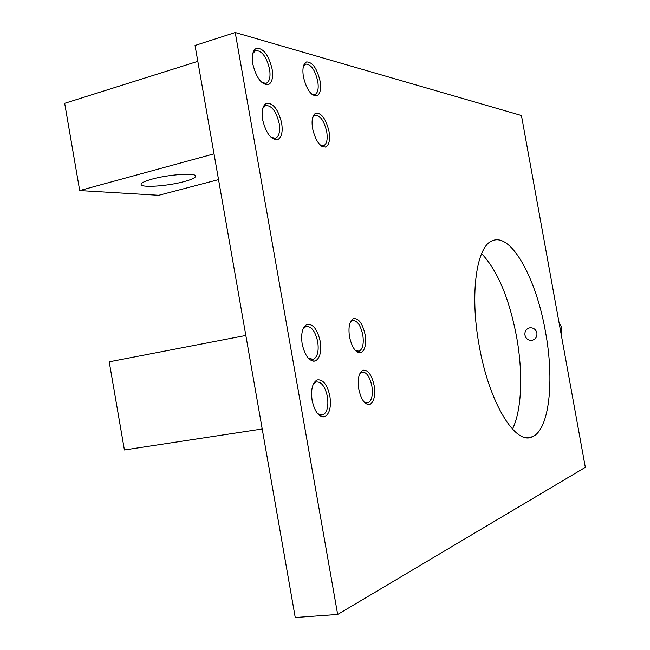 <?xml version="1.0" encoding="UTF-8"?>
<svg xmlns="http://www.w3.org/2000/svg" width="650" height="650" viewBox="0 0 650 650"><rect width="100%" height="100%" fill="white"/><g stroke="black" fill="none" stroke-linecap="round" stroke-linejoin="round"><path stroke-width="0.97" d="M303.452 66.203L305.662 64.082C311.001 64.179 315.039 69.932 317.785 81.356C318.849 88.652 317.882 93.072 314.868 94.624L311.642 94.112M312.739 117.325L314.957 115.221C320.174 115.18 324.106 120.729 326.755 131.861C327.844 139.409 326.828 144.016 323.7 145.681L320.312 145.112M302.949 329.225L305.825 326.527C311.269 325.886 315.25 330.988 317.752 341.835C318.979 351.073 317.533 356.923 313.389 359.377L308.271 358.158M561.137 334.116L561.852 327.852L559 322.359M313.105 384.605L315.924 382.013C321.197 381.274 325.041 386.173 327.446 396.719C328.697 406.299 327.186 412.409 322.912 415.049L317.696 413.749M252.809 53.495L255.678 50.513C261.909 50.562 266.549 56.802 269.604 69.241C270.717 76.96 269.563 81.664 266.134 83.354L261.893 82.566M536.9 333.036C537.201 336.903 535.559 339.341 531.976 340.34L531.123 340.421C527.857 340.21 525.801 338.439 524.956 335.091C524.607 331.256 526.191 328.827 529.709 327.819L530.717 327.738C533.975 327.982 536.039 329.745 536.9 333.036M374.132 385.442C371.67 374.652 367.933 369.574 362.911 370.216C358.8 372.759 357.427 379.072 358.776 389.147C361.294 400.043 365.04 405.113 370.012 404.381C374.132 401.733 375.505 395.419 374.132 385.442M329.899 396.126C327.218 384.483 322.961 379.08 317.143 379.909C312.382 382.752 310.708 389.594 312.122 400.416C314.876 412.173 319.142 417.576 324.902 416.634C329.672 413.668 331.338 406.835 329.899 396.126M320.206 341.283C317.411 329.306 313.016 323.676 307.003 324.391C302.396 327.039 300.787 333.588 302.177 344.029C305.061 356.127 309.465 361.757 315.412 360.921C320.027 358.158 321.628 351.618 320.206 341.283M365.072 334.441C362.521 323.359 358.662 318.086 353.486 318.63C349.497 321.011 348.173 327.072 349.505 336.814C352.121 348.002 355.989 353.275 361.108 352.633C365.105 350.155 366.421 344.094 365.072 334.441M329.03 131.487C326.072 119.186 321.717 113.051 315.965 113.108C312.479 114.912 311.35 120.063 312.585 128.586C315.632 141.026 319.987 147.152 325.674 146.973C329.16 145.096 330.273 139.937 329.03 131.487M320.06 81.014C316.997 68.388 312.52 62.026 306.629 61.929C303.274 63.602 302.201 68.559 303.404 76.797C306.564 89.562 311.041 95.924 316.859 95.883C320.214 94.144 321.287 89.188 320.06 81.014M281.669 123.118C278.387 109.736 273.39 103.114 266.679 103.244C262.697 105.211 261.357 110.719 262.641 119.754C266.029 133.299 271.034 139.921 277.656 139.636C281.637 137.589 282.977 132.08 281.669 123.118M272.082 68.884C268.678 55.128 263.534 48.238 256.661 48.189C252.834 50.009 251.55 55.283 252.809 64.009C256.336 77.919 261.487 84.817 268.271 84.703C272.09 82.802 273.366 77.529 272.082 68.884M481.609 253.589C497.534 270.53 509.177 298.179 516.547 336.546C523.177 372.759 521.901 410.288 512.436 429.081M479.188 345.572C469.414 293.036 476.775 245.139 492.798 240.581C511.485 232.944 536.356 279.086 545.439 331.557C554.564 380.112 549.526 429.999 532.269 436.792C515.751 445.778 489.093 402.984 479.188 345.572M235.227 32.5L521.446 115.529L585.325 467.326L337.675 614.445L235.227 32.5L195.041 45.468L295.246 617.5L337.675 614.445M359.645 373.994L361.749 372.182C366.299 371.605 369.671 376.212 371.873 385.986C373.076 394.916 371.832 400.554 368.136 402.911L364.179 402.074M262.754 108.485L265.663 105.528C271.741 105.414 276.25 111.41 279.191 123.516C280.329 131.519 279.11 136.427 275.543 138.255L271.082 137.377M184.121 181.61C192.164 179.416 195.983 177.515 195.585 175.898C195.024 172.648 168.48 174.517 152.197 179.075C144.276 181.285 140.603 183.17 141.188 184.722C142.366 187.931 168.252 185.973 184.121 181.61M218.538 179.627L158.73 195.293L79.706 190.564L64.675 103.334L197.819 61.352M79.706 190.564L214.021 153.839M350.204 322.514L352.349 320.621C357.045 320.133 360.531 324.911 362.814 334.953C363.992 343.582 362.789 349.001 359.206 351.203L355.331 350.415M262.218 428.968L124.41 449.946L109.216 361.798L245.838 335.449M312.999 95.152L314.576 94.705M304.046 64.569L305.662 64.082M321.701 146.209L323.229 145.803M313.381 115.659L314.957 115.221M310.229 359.946L311.846 359.653M304.151 326.844L305.825 326.527M319.581 415.561L321.1 415.326M314.348 382.281L315.924 382.013M263.892 84.021L265.866 83.428M253.63 51.155L255.678 50.513M532.269 436.792L526.232 437.604M277.095 139.791L277.656 139.636M325.138 147.111L325.674 146.973M359.71 352.877L361.108 352.633M313.69 361.229L315.412 360.921M322.896 416.942L324.902 416.634M368.404 404.633L370.012 404.381M365.463 403.325L366.689 403.13M360.482 372.393L361.749 372.182M273.122 138.913L275.048 138.393M263.664 106.096L265.663 105.528M141.099 184.194L141.188 184.722M356.663 351.65L357.955 351.423M351.016 320.873L352.349 320.621"/></g></svg>
